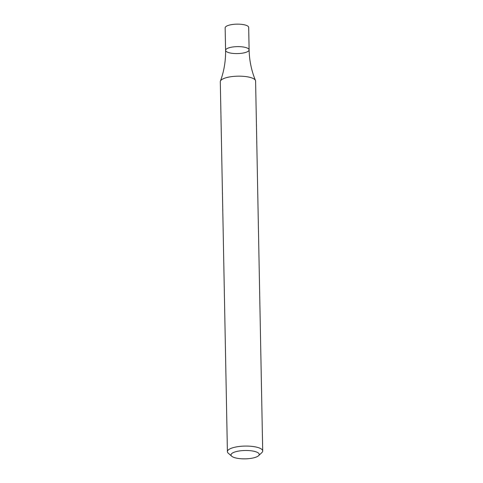 <?xml version="1.0" encoding="UTF-8"?>
<svg xmlns="http://www.w3.org/2000/svg" width="483" height="483" viewBox="0 0 483 483"><rect width="100%" height="100%" fill="white"/><g stroke="black" fill="none" stroke-linecap="round" stroke-linejoin="round"><path stroke-width="0.72" d="M231.719 456.224L228.302 453.241A17.648 5.216 -1.1 0 1 227.402 451.641A17.648 5.216 -1.1 0 1 251.54 446.334A17.648 5.216 -1.1 0 1 262.698 450.965A17.648 5.216 -1.1 0 1 261.864 452.595L258.562 455.71A14.122 4.178 -1.1 0 1 245.195 458.85A14.122 4.178 -1.1 0 1 231.719 456.224A14.122 4.178 -1.1 0 1 235.42 451.81A14.122 4.178 -1.1 0 1 250.309 450.699A14.122 4.178 -1.1 0 1 258.562 455.71M262.698 450.965L255.598 81.053A17.648 5.216 178.9 0 0 255.465 80.456A17.648 5.216 178.9 0 0 244.44 76.423A17.648 5.216 178.9 0 0 221.54 79.761A17.648 5.216 178.9 0 0 220.405 81.126A17.648 5.216 178.9 0 0 220.302 81.73L227.402 451.641M225.585 50.329L225.15 27.857A11.767 3.478 178.9 0 1 236.851 24.15A11.767 3.478 178.9 0 1 248.679 27.404L249.113 49.882A11.767 3.478 178.9 0 0 237.28 46.628A11.767 3.478 178.9 0 0 225.585 50.329A11.767 3.478 178.9 0 0 235.179 53.565A11.767 3.478 178.9 0 0 248.286 51.192A11.767 3.478 178.9 0 0 249.113 49.882A11.767 3.478 178.9 0 0 237.28 46.628A11.767 3.478 178.9 0 0 225.585 50.329C225.76 61.009 224.034 71.279 220.405 81.126M249.113 49.882C249.349 60.556 251.468 70.747 255.465 80.456"/></g></svg>
